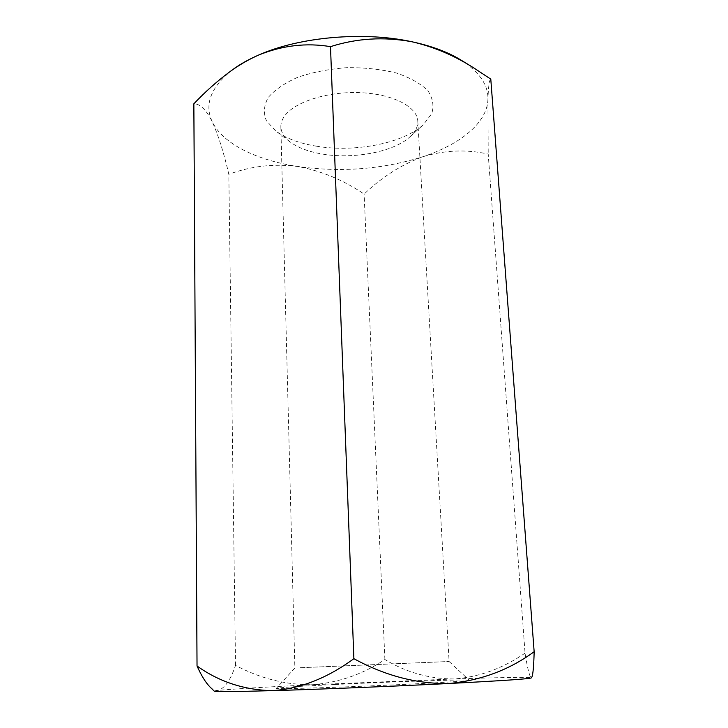 <?xml version="1.0" encoding="UTF-8"?>
<svg xmlns="http://www.w3.org/2000/svg" width="728" height="728" viewBox="0 0 728 728"><rect width="100%" height="100%" fill="white"/><g stroke="black" fill="none" stroke-linecap="round" stroke-linejoin="round"><path stroke-width="0.55" stroke-dasharray="3.64 2.73" d="M334.653 684.511C298.981 686.267 279.561 687.532 276.385 688.315C274.62 689.161 318.609 688.078 372.873 685.803C427.145 683.528 471.062 680.926 469.232 680.234C468.768 679.151 392.146 681.681 334.653 684.511M214.314 691.19L217.981 690.462C229.72 689.134 267.786 686.886 313.049 684.702L453.526 678.978C496.05 677.586 528.246 676.985 531.131 677.741C529.402 676.048 527.372 667.84 525.052 653.143L488.215 154.099C466.621 149.213 444.854 150.086 422.904 156.711C401.374 164.674 381.781 177.132 364.118 194.094C343.607 180.107 321.476 170.907 297.725 166.475C274.01 163.482 251.042 166.084 228.829 174.283C223.951 153.126 218.455 135.672 212.33 121.922C206.242 109.746 200.091 103.704 193.848 103.804M525.052 653.143C502.411 668.677 478.569 677.286 453.526 678.978C428.792 678.751 405.915 672.263 384.894 659.495C363.454 673.982 339.512 682.382 313.049 684.702C286.504 685.13 260.66 678.696 235.526 665.401C230.603 680.016 224.752 688.37 217.981 690.462C215.315 690.736 212.594 689.516 209.81 686.795M384.894 659.495L364.118 194.094M235.526 665.401L228.829 174.283M490.79 79.125C489.353 79.589 488.397 86.341 487.933 99.408L488.215 154.099M285.412 114.951C296.351 101.119 329.611 91.036 361.534 92.72C393.493 94.294 417.271 107.043 417.799 121.057C418.018 126.481 415.524 131.622 410.319 136.509L409.973 136.828C393.921 151.806 354.199 159.387 322.895 154.136C308.899 151.852 297.925 147.757 289.971 141.851C284.138 137.355 281.099 132.341 280.853 126.799C280.753 122.814 282.273 118.864 285.412 114.951M300.364 667.712L449.112 661.506L300.364 667.712M316.325 146.173C354.736 152.698 403.121 143.425 423.423 124.588L431.704 113.695C434.17 105.933 432.905 98.298 427.928 90.8C420.739 83.675 410.264 77.76 396.523 73.046C381.29 69.315 364.764 67.522 346.965 67.659C329.22 69.005 312.904 72.181 298.034 77.168C284.73 83.019 274.802 89.79 268.223 97.488C263.891 105.387 263.272 113.095 266.375 120.63L275.548 130.785C285.549 138.211 299.144 143.343 316.325 146.173M232.915 69.478C210.847 86.905 203.986 104.386 212.33 121.922C222.886 143.971 257.02 160.324 297.725 166.475C341.15 172.582 382.873 169.324 422.904 156.711C460.223 144.417 487.232 122.859 487.933 99.408C488.406 85.012 479.343 71.854 460.769 59.933M280.853 126.799L294.876 667.967L276.385 688.315M417.799 121.057L449.112 661.506L469.232 680.234M409.973 136.828L423.423 124.588M289.971 141.851L275.548 130.785"/><path stroke-width="1.09" d="M353.881 658.685C385.194 675.784 416.898 684.056 449.003 683.501C502.411 680.735 529.847 678.869 531.322 677.895L531.64 677.531C532.951 675.338 533.788 666.73 534.152 651.697C509.272 669.924 480.89 680.525 449.003 683.501C394.157 686.286 319.565 689.298 272.19 690.654C299.936 688.897 327.163 678.241 353.881 658.685L330.494 46.656C356.793 38.229 383.965 36.6 412.002 41.778C363.691 31.168 299.599 36.855 258.768 54.991C282.582 45.391 306.497 42.615 330.494 46.656M197.033 666.002C219.201 681.817 244.262 690.035 272.19 690.654C234.443 691.7 215.151 691.882 214.314 691.19L209.81 686.795C205.56 682.445 201.301 675.511 197.033 666.002L193.848 103.804C204.868 92.165 216.507 81.736 228.774 72.536C238.293 65.447 248.294 59.605 258.768 54.991C248.739 59.35 240.122 64.182 232.915 69.478L228.774 72.536M534.152 651.697L490.79 79.125L473.519 67.759C454.108 55.419 433.606 46.765 412.002 41.778C431.722 46.037 447.975 52.088 460.769 59.933L473.519 67.759"/></g></svg>
